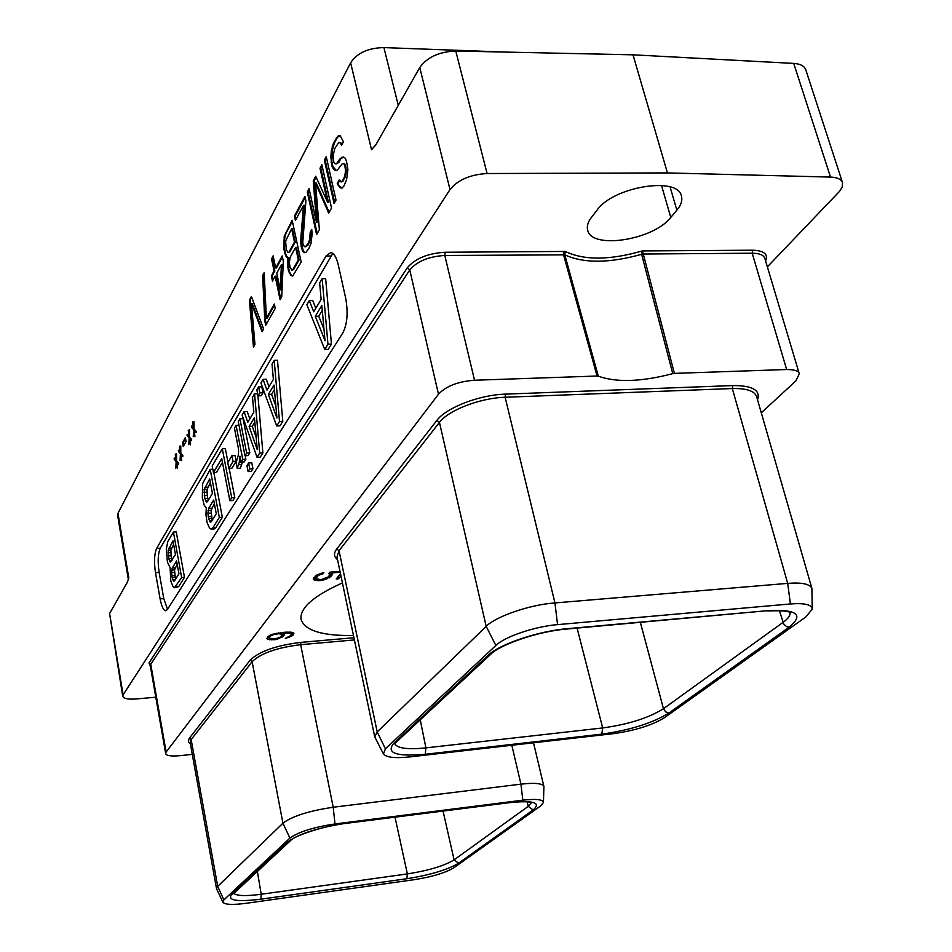 <?xml version="1.0" encoding="UTF-8"?>
<svg xmlns="http://www.w3.org/2000/svg" width="952" height="952" viewBox="0 0 952 952"><rect width="100%" height="100%" fill="white"/><g stroke="black" fill="none" stroke-linecap="round" stroke-linejoin="round"><path stroke-width="1.43" d="M339.614 180.713L338.067 183.486L339.031 185.7L342.101 188.008M337.234 183.474L340.007 187.687L341.947 188.175L343.803 186.199L346.552 179.964L347.92 169.551L346.528 161.412L345.338 158.246L343.16 156.89L339.912 158.877L336.449 163.875L335.068 163.792L333.795 162.185L333.176 155.45L334.795 148.5L338.888 142.217L340.507 143.205L341.47 145.394L343.446 141.765L340.209 135.791L337.948 136.041L333.533 142.955L331.284 151.094L330.844 157.151L332.081 166.648L333.557 169.182L335.675 170.539L337.389 170.051L342.375 163.625L344.636 163.732L345.6 165.945L346.349 171.241L345.005 177.619L341.839 181.963L339.174 179.976L337.234 183.474L338.067 183.486M340.28 135.886L338.781 136.053L336.948 138.147L334.378 142.967L332.117 151.106L331.879 162.03L332.914 166.66L336.246 170.384M338.888 142.217L341.351 143.216L341.935 144.549M343.458 157.068L340.745 158.889L338.793 162.447L336.449 163.875M338.198 185.688L339.031 185.7M340.007 187.687L340.852 187.699M341.423 157.413L342.268 157.425M339.912 158.877L340.745 158.889M337.96 162.435L338.793 162.447M340.507 143.205L341.351 143.216M337.948 136.041L338.781 136.053M336.115 138.135L336.948 138.147M333.533 142.955L334.378 142.967M332.141 146.87L332.986 146.882M331.284 151.094L332.117 151.106M330.844 157.151L331.677 157.163M331.046 162.03L331.879 162.03M332.081 166.648L332.914 166.66M333.557 169.182L334.39 169.182M342.375 163.625L344.636 163.732M343.791 163.72L344.755 165.934L345.6 165.945M344.755 165.934L345.183 167.814L346.028 167.826M345.183 167.814L345.505 171.241L346.349 171.241M345.505 171.241L344.945 174.894L345.778 174.906M344.945 174.894L344.16 177.607L345.005 177.619M344.16 177.607L342.196 181.142L343.041 181.154M342.196 181.142L341.006 181.963M375.612 145.239L371.53 149.69L350.633 62.808L117.977 513.295L128.782 577.876L127.401 582.136L109.587 613.504L123.117 694.829L449.998 189.555L419.772 67.509L375.612 145.239M342.922 332.748C347.29 324.037 348.218 312.577 345.719 298.345L338.293 264.918C336.449 257.183 333.926 253.065 330.713 252.542L326.024 256.029L156.652 548.412C154.295 553.814 153.915 561.906 155.485 572.688L160.114 598.903C161.531 606.353 163.387 610.303 165.672 610.744L167.469 609.458L342.922 332.748M324.358 160.114L334.081 203.514L336.008 200.087L326.238 156.604L324.358 160.114L325.179 160.126L334.676 202.455M316.445 222.209L309.079 188.674L307.282 192.018L316.623 234.608L319.372 229.718L315.505 183.07L328.69 213.117L331.534 208.048L321.859 164.767L320.003 168.242L327.571 202.181L315.719 176.263L313.279 180.809L316.445 222.209L317.266 222.209L314.1 180.82L313.279 180.809M305.901 200.931L304.914 196.445L294.454 216.009L295.406 220.436L303.533 205.323L300.511 242.189L302.438 251.149L304.39 252.661L305.961 252.363L309.114 247.996L311.007 243.367L312.208 233.633L311.72 229.456L310.221 232.157L309.709 239.368L308.424 242.939L305.568 246.794L304.295 246.58L302.736 243.141L305.901 200.931M287.218 257.718L287.968 257.587L287.504 264.537L288.539 271.213L290.979 275.402L292.669 276.044L301.177 262.121L292.169 220.269L284.22 236.358L283.875 249.222L285.636 255.731L287.218 257.718M281.732 296.774L283.327 261.181L282.22 255.921L275.675 267.976L273.141 255.85L271.534 258.849L274.069 270.951L271.391 275.866L272.474 281.054L275.152 276.151L280.09 299.69L281.732 296.774M264.823 321.002L265.715 325.298L275.223 308.353L274.319 304.009L266.393 318.206L264.156 272.641L262.597 275.556L264.823 321.002L265.584 320.991L266.274 324.299M251.387 296.488L249.4 300.213L253.458 347.135L254.957 344.445L251.423 303.402L262.086 331.76L263.633 328.999L251.387 296.488M194.946 436.706L194.327 430.494L196.088 432.529L196.148 431.375L194.03 428.935L194.03 421.593L193.744 427.377L192.709 421.914L193.327 428.126L191.578 426.103L191.519 427.258L193.625 429.685L193.268 436.599L193.91 431.244L194.946 436.706M190.459 444.822L189.841 438.658L191.578 440.705L191.638 439.55L189.555 437.111L189.543 429.828L189.258 435.552L188.246 430.137L188.865 436.29L187.127 434.267L187.08 435.409L189.15 437.837L188.805 444.691L189.436 439.396L190.459 444.822M182.558 442.668L183.272 446.5L186.056 441.43L185.331 437.575L182.558 442.668L183.236 442.632L183.784 445.572M181.689 460.673L181.082 454.592L182.784 456.651L182.832 455.52L180.809 453.069L180.797 445.917L180.523 451.534L179.535 446.179L180.13 452.248L178.452 450.213L178.393 451.331L180.416 453.783L180.095 460.494L180.701 455.306L181.689 460.673M177.405 468.408L176.81 462.375L178.476 464.433L178.536 463.327L176.536 460.863L176.513 453.771L176.251 459.34L175.275 454.021L175.87 460.042L174.216 458.007L174.156 459.114L176.144 461.565L175.834 468.217L176.429 463.077L177.405 468.408M350.633 62.808C357.036 52.991 368.127 47.921 383.918 47.6L505.595 52.086M793.73 63.415C800.37 63.879 804.392 65.997 805.773 69.758L842.52 182.629C841.247 179.214 837.236 177.358 830.513 177.084L667.435 172.919L633.009 54.823L793.73 63.415L830.513 177.084M419.772 67.509C427.186 57.215 439.181 51.717 455.758 51.015L633.009 54.823M128.353 579.471L117.608 515.21L117.977 513.295M123.117 694.829L122.737 696.269L109.587 613.504M842.52 182.629L842.211 187.151L839.414 191.483L767.36 266.846M155.795 697.209L136.196 698.958C128.151 699.53 123.665 698.637 122.737 696.269M667.435 172.919L487.091 173.526C470.181 174.561 457.817 179.904 449.998 189.555M591.466 217.365C587.931 221.995 586.658 226.243 587.67 230.086C591.204 249.769 653.322 240.166 670.779 217.437L676.86 210.19C681.085 205.108 682.608 200.408 681.453 196.1C678.169 176.108 613.231 186.687 597.178 209.987L591.466 217.365M445.131 252.244L444.81 255.469L564.81 254.862C583.683 263.502 609.292 263.311 641.624 254.303L643.278 254.017L642.314 250.935L641.624 254.303L672.755 373.636C641.505 381.823 616.694 382.68 598.308 376.195L597.035 376.028L563.501 254.6C563.179 253.494 563.798 252.447 565.345 251.447L445.131 252.244C427.638 253.339 414.977 258.575 407.17 267.964L149 662.949L150.464 666.793M765.587 260.907C768.407 254.184 764.099 250.614 752.663 250.209L642.314 250.935C609.649 260.312 583.992 260.479 565.345 251.447L564.81 254.862L598.308 376.195M597.035 376.028L474.524 380.241C457.948 381.514 445.941 386.167 438.479 394.223L409.776 269.963L150.761 664.27L150.321 665.924L165.66 753.508C166.1 755.709 170.836 756.435 179.857 755.698L192.28 754.353M752.663 250.209L752.187 253.208L643.278 254.017L674.373 373.374L672.755 373.636M149 662.949L150.761 664.27L166.136 752.032L165.66 753.508M166.136 752.032L438.479 394.223M761.279 412.799L795.812 380.967L799.287 373.815C798.859 371.018 794.646 369.578 786.649 369.519L674.373 373.374M353.478 635.496C322.371 635.995 304.902 630.629 301.046 619.395C299.666 608.09 313.458 595.928 342.422 582.922M340.007 571.414L329.928 572.164L328.761 573.639L329.785 574.437L328.476 576.817L320.931 579.685L315.778 578.685L318.444 575.282L322.954 573.806L323.835 572.688L321.633 573.199L316.159 575.329L313.303 578.995L314.148 579.982L318.444 580.72L323.918 579.887L330.832 576.615L332.26 574.139L331.284 572.925L340.197 572.271M340.483 573.663L336.235 578.947L338.543 578.78L340.935 575.817M277.532 639.113L283.327 636.233L284.362 634.294L282.934 633.128L289.479 632.961L291.55 633.782L290.598 635.627L285.291 638.387L291.633 636.245L293.87 633.473L291.371 632.223L285.255 632.188L271.618 634.46L267.905 636.626L266.905 638.566L267.762 639.411L274.545 639.732L277.532 639.113L277.389 638.364M757.53 399.792C760.731 390.213 752.485 385.477 732.802 385.572L505.5 394.128C479.403 394.806 446.143 407.682 436.861 420.439L336.746 548.971C333.545 553.243 333.807 556.801 337.532 559.633M190.388 743.845L188.413 741.739L189.008 738.692L250.126 660.188C259.253 651.346 276.163 645.42 300.844 642.386L353.942 637.721M805.928 616.896L812.234 609.101C811.818 604.615 804.547 602.902 790.434 603.949L557.563 624.631C535.226 626.356 504.596 636.65 495.849 645.48L385.405 748.796L383.454 753.948C386.214 757.459 395.009 758.447 409.86 756.911L613.576 733.635C635.139 730.589 652.191 725.222 664.698 717.534L805.928 616.896M393.545 743.512L487.936 655.5C499.395 644.195 538.047 631.081 567.761 628.641L768.371 610.601C797.157 609.268 804.119 614.778 789.232 627.118L669.054 712.929C652.572 723.092 630.153 730.16 601.795 734.147L425.223 754.281C396.532 756.792 385.976 753.199 393.545 743.512L396.282 742.167L490.482 654.488M812.234 609.101L811.889 588.336C809.747 583.933 801.679 582.279 787.697 583.374L554.945 602.949C529.288 604.663 495.123 616.86 486.186 626.368L377.206 731.909L374.779 736.943L383.454 753.948M505.5 394.128L505.131 397.258C480.201 397.924 448.368 410.229 439.455 422.414L339.031 550.696L336.984 556.991L374.779 736.943M811.889 588.336L756.614 396.615C754.555 390.927 746.451 388.237 732.314 388.547L505.131 397.258L554.945 602.949L557.563 624.631M790.005 612.6C790.529 615.373 788.197 618.645 783.008 622.418L663.461 708.716C648.633 717.986 628.379 724.401 602.687 727.947L425.925 747.879C407.801 749.736 397.424 748.379 394.771 743.786M531.466 802.607L528.253 806.332L454.092 859.87C444.167 865.892 428.59 870.58 407.361 873.924L261.217 894.261L257.373 871.461M406.849 878.72L260.848 899.188C237.155 902.032 227.361 900.521 231.455 894.63L288.408 841.532C299.356 833.536 318.944 827.383 347.171 823.099L509.594 802.524C533.632 800.168 541.486 802.655 533.132 809.973L458.578 863.214C447.559 869.795 430.316 874.971 406.849 878.72L407.361 873.924L395.009 817.161M540.605 805.951L543.449 802.512C543.009 799.454 536.131 798.668 522.827 800.18L334.997 823.944C313.387 827.217 298.357 831.941 289.92 838.117L223.875 899.902L222.923 902.306C225.041 904.709 232.883 905.031 246.425 903.258L414.453 879.648C432.137 876.816 445.215 872.901 453.676 867.903L540.605 805.951M543.449 802.512L543.901 786.483C542.545 783.377 534.893 782.603 520.934 784.15L333.2 807.236C309.007 810.842 292.252 816.162 282.934 823.194L217.699 886.383L216.532 888.728L222.923 902.306M216.532 888.728L190.15 742.548L191.162 739.573L252.125 661.699C260.884 653.262 277.056 647.586 300.665 644.683L354.406 639.934M260.848 899.188L261.217 894.261C246.092 896.248 236.953 895.963 233.811 893.392M458.578 863.214L454.092 859.87L443.061 811.068M533.132 809.973L528.253 806.332L527.122 801.846M329.785 574.437L329.44 572.783M338.543 578.78L338.103 576.674L340.495 573.699M331.284 572.925L331.106 572.069M331.927 575.234L331.51 573.199M330.832 576.615L330.392 574.496L331.463 573.152M329.344 577.793L329.011 576.15M329.678 575.056L330.392 574.496M326.738 579.042L326.536 578.078M323.918 579.887L323.751 579.09M320.693 580.553L320.526 579.72M318.444 580.72L318.23 579.697M315.921 580.494L315.731 578.399M314.148 579.982L313.72 577.864L315.481 578.376M322.954 573.806L322.764 572.937M320.312 574.437L320.146 573.651M318.444 575.282L318.242 574.318M317.052 576.305L316.79 575.02M315.921 577.757L315.528 575.829M315.778 578.685L315.445 575.9M279.59 638.387L279.424 637.531M274.545 639.732L274.402 639.006M271.867 639.958L271.701 639.089M269.464 639.803L269.142 637.816M267.762 639.411L267.381 637.412L269.083 637.804M293.609 634.425L293.311 632.902M292.966 635.21L293.049 632.628M291.633 636.245L291.336 634.722M291.574 633.996L292.573 633.223M289.241 637.364L289.075 636.507M286.635 638.126L286.493 637.423M291.55 633.782L291.241 632.211M290.895 633.235L290.681 632.176M289.479 632.961L289.301 632.08M287.909 632.89L287.742 632.092M284.66 632.973L284.517 632.247M282.934 633.128L282.792 632.39M284.124 635.234L283.851 633.877M283.327 636.233L283.47 633.556M282.006 637.269L281.697 635.722M282.078 634.901L282.934 634.234M281.53 632.497L282.113 635.186L279.864 637.34L274.712 638.982L269.238 638.268L270.285 636.21L273.069 634.758L278.912 633.663L282.042 634.591M269.238 638.268L269.142 637.673M270.285 636.21L270.094 635.186M271.38 635.508L271.213 634.651M273.069 634.758L272.938 634.08M275.188 634.187L275.057 633.52M277.127 633.818L276.984 633.116M278.912 633.663L278.746 632.866M280.531 633.723L280.328 632.652M281.387 634.056L281.09 632.556M332.819 253.41L160.317 548.162C157.949 553.576 157.556 561.656 159.139 572.426L163.78 598.618L167.552 609.339M324.715 349.42L328.19 349.325L331.451 344.148L325.655 278.639L322.169 278.686L319.646 282.982L321.133 299.392L313.732 311.78L309.305 300.606L306.865 304.747L324.715 349.42L327.964 344.243L322.169 278.686M315.814 308.293L312.732 300.546L309.305 300.606M174.466 587.753L178.655 586.611L184.486 577.34L176.239 531.847L173.419 532.025L167.742 541.688L166.314 549.114L167.433 562.204L170.087 567.547L170.813 581.113L172.978 586.372L174.466 587.753L181.642 577.555L173.419 532.025M276.711 425.96L279.971 425.83L282.792 421.343L277.484 360.272L274.2 360.368L272.022 364.092L273.379 379.396L266.965 390.142L263.05 379.372L260.931 382.966L276.711 425.96L279.519 421.486L274.2 360.368M269 386.726L266.274 379.265L263.05 379.372M258.051 395.853L261.264 395.734L263.038 392.76L261.824 386.81L258.623 386.917L256.861 389.915L258.051 395.853L259.825 392.878L258.623 386.917M249.817 418.892L247.222 411.55L244.081 411.68L242.094 415.06L257.052 457.305L260.229 457.15L262.883 452.95L257.861 394.89M244.973 455.722L248.103 455.568L249.793 452.831L243.034 418.654L239.916 418.773L238.262 421.593L244.973 455.722L246.651 452.985L239.916 418.773M248.091 471.585L251.233 471.43L252.946 468.729L251.768 462.815L248.627 462.969L246.937 465.695L248.091 471.585L249.793 468.884L248.627 462.969M237.25 468.372L240.356 468.217L242.415 461.994L239.309 462.148L239.94 456.198L241.082 462.053L242.748 459.352L236.072 425.318L234.43 428.102L238.547 449.106L238.476 454.568L236.12 462.553L237.25 468.372L239.309 462.148M241.082 462.053L244.2 461.898L245.866 459.197L245.188 455.71M228.861 468.384L231.919 468.229L236.132 461.303L235.013 455.544L231.931 455.699L227.754 462.66L228.861 468.384L233.05 461.458L231.931 455.699M222.459 462.351L216.461 472.406L213.462 472.561L221.733 458.602L229.837 500.704L232.895 500.538L234.787 497.527L229.146 468.372M227.968 462.291L225.338 448.642L222.292 448.785L212.201 465.956L213.462 472.561M212.831 469.241L210.202 469.372L202.586 483.675L202.348 497.42L204.144 505.095L206.275 507.94L205.965 514.806L207.036 522.422L209.464 527.86L211.13 529.193L214.105 529.003L215.676 527.848L222.34 517.281L213.819 472.549M331.451 344.148L327.964 344.243M325.025 340.78L315.302 316.278L321.824 305.425L325.025 340.78M323.989 329.344L318.753 316.207L315.302 316.278M318.753 316.207L322.276 310.388M184.486 577.34L181.642 577.555M178.655 586.611L175.834 586.813M178.928 573.758L174.49 580.887L173.645 581.065L172.157 577.59L171.562 572.664L172.205 568.106L176.596 560.883L178.928 573.758M168.766 558.645L168.135 550.268L172.99 540.879L175.465 554.611L170.241 562.073L168.766 558.645L171.562 558.455L171.074 555.718L168.278 555.909M175.525 579.244L174.49 569.927L177.215 564.298M175.168 579.804L172.883 579.97M174.966 577.388L172.157 577.59M174.632 575.567L171.836 575.77M174.371 572.461L171.562 572.664M174.49 569.927L171.693 570.129M175.001 567.904L172.205 568.106M172.086 560.204L171.562 558.455M171.693 560.859L169.48 561.014M171.074 555.718L170.92 550.077L173.621 544.365M170.801 552.612L168.016 552.803M170.92 550.077L168.135 550.268M171.431 548.043L168.635 548.233M282.792 421.343L279.519 421.486M276.937 418.011L268.357 394.437L274.009 385.036L276.937 418.011M275.878 406.004L271.606 394.33L268.357 394.437M271.606 394.33L274.414 389.665M263.038 392.76L259.825 392.878M257.052 457.305L259.694 453.104L254.565 393.807L252.518 397.317L253.827 412.156L247.806 422.26L244.081 411.68M262.883 452.95L259.694 453.104M257.623 393.7L254.565 393.807M257.254 449.63L249.126 426.484L254.434 417.642L257.254 449.63M256.171 437.385L252.28 426.341L249.126 426.484M252.28 426.341L254.827 422.129M249.793 452.831L246.651 452.985M252.946 468.729L249.793 468.884M238.964 425.199L236.072 425.318M245.866 459.197L242.748 459.352M240.392 458.507L239.797 458.531M241.725 464.528L238.619 464.683M236.132 461.303L233.05 461.458M234.787 497.527L231.717 497.706L222.292 448.785M229.837 500.704L231.717 497.706M222.34 517.281L219.329 517.46L210.202 469.372M215.676 527.848L212.701 528.039L219.329 517.46M211.13 529.193L212.701 528.039M216.259 513.675L211.201 521.815L210.249 522.089L208.571 518.507L207.929 513.271L208.666 508.308L213.676 500.074L216.259 513.675M204.823 498.515L204.133 489.566L209.678 478.951L212.427 493.445L207.429 501.728L206.477 502.037L204.823 498.515L207.774 498.348L207.238 495.445L204.275 495.611M212.165 520.256L211.046 510.355L214.367 503.679M211.808 520.839L209.38 520.994M211.546 518.328L208.571 518.507M211.177 516.412L208.214 516.591M210.892 513.092L207.929 513.271M211.046 510.355L208.071 510.534M211.63 508.13L208.666 508.308M208.369 500.169L207.774 498.348M207.964 500.835L205.62 500.966M207.238 495.445L207.096 489.411L210.38 482.628M206.953 492.148L203.99 492.303M207.096 489.411L204.133 489.566M207.679 487.162L204.716 487.329M326.476 157.699L325.179 160.126M307.282 192.018L308.091 192.03L317.206 233.561M309.317 189.757L308.091 192.03M315.505 183.07L316.314 183.081L329.154 212.296M320.003 168.242L320.824 168.254L328.392 202.181L327.571 202.181M322.109 165.862L320.824 168.254M316.088 177.096L314.1 180.82M294.454 216.009L295.251 216.009L295.977 219.376M305.152 197.528L295.251 216.009M303.533 205.323L304.342 205.323L301.308 242.177L303.248 251.149L305.045 252.53M300.511 238.44L301.308 238.44M300.511 242.189L301.308 242.177M300.987 246.294L301.784 246.294M301.379 248.091L302.177 248.079M302.438 251.149L303.248 251.149M310.221 232.157L311.03 232.157L310.519 239.357L308.043 245.057L305.568 246.794M311.863 230.658L311.03 232.157M310.209 235.941L311.018 235.941M309.709 239.368L310.519 239.357M308.424 242.939L309.233 242.927M307.234 245.057L308.043 245.057M287.968 257.587L288.753 257.575L288.385 259.48L287.599 259.48M288.385 259.48L288.289 264.525L287.504 264.537M288.289 264.525L288.575 267.679L287.79 267.69M288.575 267.679L289.325 271.213L288.539 271.213M289.325 271.213L290.17 273.355L289.384 273.367M290.17 273.355L291.764 275.39L290.979 275.402M291.764 275.39L292.895 275.818M292.407 221.328L286.207 232.883L285.421 232.883M286.207 232.883L285.005 236.346L284.22 236.358M285.005 236.346L284.458 241.035L283.672 241.046M284.458 241.035L284.374 246.08L283.589 246.08M284.374 246.08L284.648 249.222L283.875 249.222M284.648 249.222L285.588 253.601L284.803 253.613M285.588 253.601L286.421 255.731L285.636 255.731M286.421 255.731L287.909 257.599M299.083 259.837L293.644 269.571L291.824 270.213L290.039 267.298L289.372 262.371L290.217 257.171L295.608 247.353L296.405 247.353L299.083 259.837L298.285 259.848L292.859 269.571L293.644 269.571M289.872 251.863L288.051 252.518L286.278 249.662L285.624 241.094L291.61 228.742L292.407 228.742L295.251 242.022L289.872 251.863L288.051 252.518M292.859 269.571L291.824 270.213M295.608 247.353L298.285 259.848M291.61 228.742L294.465 242.022L295.251 242.022M294.465 242.022L289.087 251.863M275.675 267.976L276.461 267.964L282.435 256.957M271.534 258.849L272.308 258.837L274.842 270.939L272.165 275.866L273.034 280.031M273.355 256.885L272.308 258.837M274.069 270.951L274.842 270.939M271.391 275.866L272.165 275.866M275.152 276.151L275.925 276.139L280.661 298.678M281.399 264.704L282.185 264.692L281.03 289.753L280.257 289.765L276.77 273.188L281.399 264.704L280.257 289.765M266.393 318.206L267.155 318.194L274.521 304.997M262.597 275.556L263.359 275.545L265.584 320.991M264.216 273.938L263.359 275.545M249.4 300.213L250.15 300.201L254.101 345.969M251.697 297.31L250.15 300.201M262.538 330.939L252.173 303.39L251.423 303.402M194.327 430.494L196.136 431.756M193.327 428.126L193.875 427.365M191.519 427.258L194.303 429.649L194.232 431.232M193.625 429.685L194.303 429.649M189.841 438.658L191.626 439.919M188.865 436.29L189.412 435.552M187.08 435.409L189.829 437.813L189.757 439.384M189.15 437.837L189.829 437.813M185.497 438.479L183.236 442.632M181.082 454.592L182.82 455.841M180.13 452.248L180.678 451.522M178.393 451.331L181.082 453.747L181.011 455.294M180.416 453.783L181.082 453.747M176.81 462.375L178.524 463.624M175.87 460.042L176.406 459.328M174.156 459.114L176.81 461.53L176.739 463.065M176.144 461.565L176.81 461.53M398.269 105.363L383.918 47.6M376.052 144.466L371.53 149.69M487.091 173.526L455.758 51.015M670.779 217.437L661.509 185.438M676.86 210.19L670.089 186.937M799.287 373.815L764.849 258.42C763.611 255.017 759.387 253.28 752.187 253.208L786.649 369.519M407.17 267.964L409.776 269.963C417 261.312 428.674 256.481 444.81 255.469L474.524 380.241M487.936 655.5L490.923 654.072C499.907 644.873 537.761 631.259 566.809 629.034L567.761 628.641M790.422 603.949L787.697 583.374L732.314 388.547L732.802 385.572M495.861 645.48L486.186 626.368L439.455 422.414L436.861 420.439M385.405 748.796L377.206 731.909L339.031 550.696L336.746 548.971M768.371 610.601L567.023 629.01M789.232 627.118L786.495 626.571L783.782 624.096L779.355 610.577M669.054 712.929L665.626 711.894L663.461 708.716L640.375 622.418M601.795 734.147L602.687 727.947L577.102 628.106M425.223 754.281L425.925 747.879L420.272 719.843M522.827 800.18L520.934 784.15L511.819 745.261M334.997 823.944L333.2 807.236L300.665 644.683L300.844 642.386M289.92 838.117L282.934 823.194L252.125 661.699L250.126 660.188M223.875 899.902L217.71 886.383L191.162 739.573L189.353 738.216M231.455 894.63L233.716 893.488L290.467 840.652M288.408 841.532L290.836 840.318C294.061 836.07 323.525 825.729 346.766 823.266L509.13 802.703C521.482 801.441 529.074 801.453 531.894 802.726M128.782 577.876L128.365 579.435M160.114 598.903L163.78 598.618M155.485 572.688L159.139 572.426M156.652 548.412L160.317 548.162M326.024 256.029L330.713 255.993M767.514 610.97C780.997 610.434 788.494 610.97 790.017 612.564M394.699 743.821L395.865 742.548M543.901 786.483L533.501 742.774"/></g></svg>
